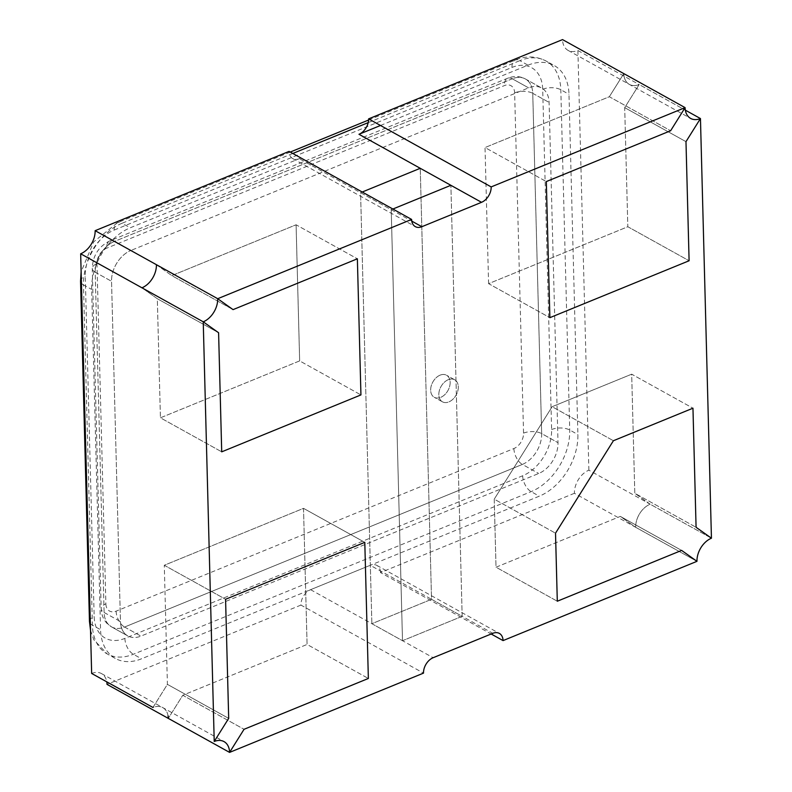 <?xml version="1.0" encoding="UTF-8"?>
<svg xmlns="http://www.w3.org/2000/svg" width="792" height="792" viewBox="0 0 792 792"><rect width="100%" height="100%" fill="white"/><g stroke="black" fill="none" stroke-linecap="round" stroke-linejoin="round"><path stroke-width="0.59" stroke-dasharray="3.96 2.97" d="M635.689 527.304L696.97 561.32L635.689 527.304L620.324 516.394L681.615 550.41L620.324 516.394L496.02 567.211L557.301 601.227L496.02 567.211L494.238 499.158L555.519 533.174L494.238 499.158L552.123 406.712L613.404 440.728L552.123 406.712L631.679 374.18L692.96 408.197L631.679 374.18L634.798 493.277L696.079 527.294L634.798 493.277L650.163 504.197L711.444 538.213L650.163 504.197A19.315 13.286 119 0 0 635.689 527.304A19.315 13.286 -61 0 1 650.163 504.197L634.798 493.277L631.679 374.18L552.123 406.712L494.238 499.158L496.02 567.211L620.324 516.394L635.689 527.304L574.408 493.287A19.315 13.286 -61 0 1 588.882 470.181L650.163 504.197M303.514 508.345L307.078 644.45L368.359 678.467L307.078 644.45L182.774 695.267L244.055 729.293L182.774 695.267L168.3 718.384L182.774 695.267L307.078 644.45L303.514 508.345L364.795 542.362L303.514 508.345L164.29 565.26L225.571 599.277L164.29 565.26L303.514 508.345M168.062 715.859A19.315 13.286 119 0 0 162.756 707.593A19.315 13.286 119 0 0 152.945 707.464L167.409 684.357L228.69 718.374L167.409 684.357L164.29 565.26L167.409 684.357L152.945 707.464A19.315 13.286 -61 0 1 162.756 707.593A19.315 13.286 -61 0 1 168.062 715.859M296.089 224.789L299.653 360.895L360.934 394.911L299.653 360.895L160.43 417.82L221.71 451.836L160.43 417.82L157.311 298.723L218.592 332.739L157.311 298.723L141.956 287.803L157.311 298.723L160.43 417.82L299.653 360.895L296.089 224.789L357.37 258.806L296.089 224.789L171.785 275.606L233.066 309.623L171.785 275.606L296.089 224.789M156.42 264.696L171.785 275.606L156.42 264.696M488.595 283.655L485.031 147.55L546.312 181.566L485.031 147.55L609.335 96.733L670.626 130.749L609.335 96.733L623.809 73.616A19.315 13.286 119 0 0 629.353 84.407A19.315 13.286 119 0 0 639.174 84.536L685.337 110.157L639.174 84.536L624.7 107.643L685.981 141.659L624.7 107.643L627.818 226.74L689.099 260.756L627.818 226.74L488.595 283.655L549.876 317.671L488.595 283.655L627.818 226.74L624.7 107.643L639.174 84.536A19.315 13.286 -61 0 1 629.353 84.407A19.315 13.286 -61 0 1 623.809 73.616L609.335 96.733L485.031 147.55L488.595 283.655M440.105 375.151A12.613 8.672 -61 0 1 446.52 375.24A12.613 8.672 -61 0 1 449.638 386.387A12.613 8.672 -61 0 1 440.689 397.376A12.613 8.672 -61 0 1 434.283 397.287A12.613 8.672 -61 0 1 431.165 386.14A12.613 8.672 -61 0 1 440.105 375.151A12.613 8.672 -61 0 1 446.52 375.24A12.613 8.672 -61 0 1 449.638 386.387A12.613 8.672 -61 0 1 440.689 397.376A12.613 8.672 -61 0 1 434.283 397.287A12.613 8.672 -61 0 1 431.165 386.14A12.613 8.672 -61 0 1 440.105 375.151M448.282 379.685A12.613 8.672 -61 0 1 454.687 379.774A12.613 8.672 -61 0 1 457.806 390.921A12.613 8.672 -61 0 1 448.856 401.91A12.613 8.672 -61 0 1 442.451 401.821A12.613 8.672 -61 0 1 439.332 390.674A12.613 8.672 -61 0 1 448.282 379.685A12.613 8.672 -61 0 1 454.687 379.774A12.613 8.672 -61 0 1 457.806 390.921A12.613 8.672 -61 0 1 448.856 401.91A12.613 8.672 -61 0 1 442.451 401.821A12.613 8.672 -61 0 1 439.332 390.674A12.613 8.672 -61 0 1 448.282 379.685M104.108 612.483L120.453 621.562L111.543 281.289A25.75 17.711 -61 0 1 130.838 250.48A25.75 17.711 119 0 0 111.543 281.289L120.453 621.562A25.75 17.711 -61 0 0 127.849 635.936A25.75 17.711 -61 0 1 120.453 621.562L104.108 612.483A25.75 17.711 119 0 0 111.504 626.868A25.75 17.711 119 0 0 124.591 627.036L522.373 464.419A25.75 17.711 119 0 0 541.659 433.6L532.749 93.337A25.75 17.711 119 0 0 525.363 78.953A25.75 17.711 119 0 0 512.266 78.784L114.494 241.402A25.75 17.711 119 0 0 95.198 272.22L104.108 612.483A25.75 17.711 119 0 0 111.504 626.868A25.75 17.711 119 0 0 124.591 627.036L140.936 636.115A25.75 17.711 -61 0 1 127.849 635.936A25.75 17.711 -61 0 0 140.936 636.115L538.708 473.487A25.75 17.711 119 0 0 558.004 442.678L549.094 102.406A25.75 17.711 119 0 0 541.698 88.031A25.75 17.711 119 0 0 528.611 87.853L130.838 250.48L528.611 87.853A25.75 17.711 -61 0 1 541.698 88.031A25.75 17.711 -61 0 1 549.094 102.406L558.004 442.678A25.75 17.711 -61 0 1 538.708 473.487L140.936 636.115L124.591 627.036L522.373 464.419L538.708 473.487L522.373 464.419A25.75 17.711 119 0 0 541.659 433.6L558.004 442.678L541.659 433.6L532.749 93.337L549.094 102.406L532.749 93.337A25.75 17.711 119 0 0 525.363 78.953A25.75 17.711 119 0 0 512.266 78.784L528.611 87.853L512.266 78.784L114.494 241.402L130.838 250.48L114.494 241.402A25.75 17.711 119 0 0 95.198 272.22L111.543 281.289L95.198 272.22L104.108 612.483A12.87 6.089 178.5 0 1 101.188 608.761A12.87 6.089 178.5 0 1 105.88 603.88L96.971 263.617A12.87 8.851 -61 0 1 106.623 248.213L504.395 85.595A12.87 8.851 -61 0 1 514.642 92.872L523.552 433.135A12.87 8.851 -61 0 1 513.899 448.539L116.127 611.157A12.87 8.851 -61 0 1 105.88 603.88M431.531 599.306L371.864 623.7L402.504 640.708L462.172 616.315L431.531 599.306L371.864 623.7L402.504 640.708L462.172 616.315L431.531 599.306L420.245 168.3L431.531 599.306L370.25 565.29L310.583 589.684A12.87 8.851 119 0 0 300.94 605.088L423.502 673.121M380.507 125.483L528.017 65.172A51.5 35.422 -61 0 1 554.202 65.518A51.5 35.422 -61 0 1 568.983 94.278L577.893 434.541A51.5 35.422 -61 0 1 539.303 496.178L141.53 658.796A51.5 35.422 -61 0 1 115.345 658.449A51.5 35.422 -61 0 1 100.564 629.689L91.654 289.427A51.5 35.422 -61 0 1 130.244 227.789L300.95 158.004L299.297 158.677L360.578 192.694L362.231 192.02L360.578 192.694L371.864 623.7L360.578 192.694L391.218 209.702L402.504 640.708L433.145 657.716M462.172 616.315L450.886 185.308L462.172 616.315L492.812 633.323M360.578 192.694L391.218 209.702L392.872 209.029L391.218 209.702L402.504 640.708M300.94 605.088L107.019 684.367M91.654 673.447A19.315 13.286 -61 0 1 101.475 673.576A19.315 13.286 -61 0 1 106.781 681.843M299.297 158.677A12.87 8.851 -61 0 1 292.753 158.588A12.87 8.851 -61 0 1 289.06 151.401M588.882 470.181L577.893 50.52A19.315 13.286 -61 0 1 568.072 50.391A19.315 13.286 -61 0 1 562.528 39.6M577.893 50.52L639.174 84.536M574.408 493.287L380.487 572.567L491.169 633.996M380.487 572.567A12.87 8.851 119 0 0 376.794 565.369A12.87 8.851 119 0 0 370.25 565.29M512.266 78.784A12.87 7.098 -112.2 0 0 507.692 78.21A12.87 7.098 -112.2 0 0 504.395 85.595M514.642 92.872A12.87 6.089 178.5 0 1 532.749 93.337M523.552 433.135A12.87 6.089 178.5 0 1 541.659 433.6M114.494 241.402A12.87 7.098 -112.2 0 0 109.92 240.827A12.87 7.098 -112.2 0 0 106.623 248.213M513.899 448.539A12.87 7.098 -112.2 0 0 522.373 464.419M95.198 272.22A12.87 6.089 178.5 0 1 92.278 268.488A12.87 6.089 178.5 0 1 96.971 263.617M116.127 611.157A12.87 7.098 -112.2 0 0 124.591 627.036M310.583 589.684L371.864 623.7M391.218 209.702L411.781 221.117M292.783 153.47L122.067 223.255L130.244 227.789M114.197 230.066L511.969 67.439A38.62 26.562 -61 0 1 542.698 89.268L551.608 429.541A38.62 26.562 -61 0 1 522.671 475.764L124.889 638.382A38.62 26.562 -61 0 1 94.169 616.552L85.259 276.289A38.62 26.562 -61 0 1 114.197 230.066A12.87 7.098 67.8 0 1 117.493 222.681A12.87 7.098 67.8 0 1 122.067 223.255A51.5 35.422 119 0 0 83.477 284.882L91.654 289.427M81.437 283.288A12.87 6.089 178.5 0 0 83.477 284.882L92.397 625.155A51.5 35.422 119 0 0 107.177 653.915A51.5 35.422 119 0 0 133.353 654.261L531.135 491.644A51.5 35.422 119 0 0 569.725 430.007L560.815 89.744A51.5 35.422 119 0 0 546.025 60.984A51.5 35.422 119 0 0 519.849 60.638L528.017 65.172M511.969 67.439A12.87 7.098 67.8 0 1 515.275 60.063A12.87 7.098 67.8 0 1 519.849 60.638L368.201 122.631M542.698 89.268A12.87 6.089 178.5 0 1 560.815 89.744L568.983 94.278M551.608 429.541A12.87 6.089 178.5 0 1 569.725 430.007L577.893 434.541M522.671 475.764A12.87 7.098 67.8 0 0 531.135 491.644L539.303 496.178M124.889 638.382A12.87 7.098 67.8 0 0 133.353 654.261L141.53 658.796M90.347 623.552A12.87 6.089 178.5 0 0 92.397 625.155L100.564 629.689M80.556 281.16A12.87 6.089 178.5 0 1 85.259 276.289M89.466 621.423A12.87 6.089 178.5 0 1 94.169 616.552M101.475 673.576L224.037 741.609M568.072 50.391L690.634 118.424M454.687 379.774L446.52 375.24L454.687 379.774M525.363 78.953L541.698 88.031L525.363 78.953C519.869 76.022 513.978 75.775 507.692 78.21L109.92 240.827C98.634 246.451 92.753 255.667 92.278 268.488L101.188 608.761C101.396 614.731 103.406 619.681 107.207 623.611L111.504 626.868L127.849 635.936L111.504 626.868M442.451 401.821L434.283 397.287L442.451 401.821M292.753 158.588L415.315 226.631M376.794 565.369L499.356 633.412M368.587 120.028L515.275 60.063C525.848 55.668 536.105 55.965 546.025 60.984L554.202 65.518M90.526 630.343L93.832 639.778L107.177 653.915L115.345 658.449M290.238 152.064L117.493 222.681L93.753 241.788L81.14 271.725"/><path stroke-width="1.19" d="M380.507 125.483L358.964 134.284A12.87 8.851 -61 0 0 368.607 118.879L562.528 39.6L685.09 107.633L670.626 130.749L546.312 181.566L549.876 317.671L689.099 260.756L685.981 141.659L700.455 118.552L685.337 110.157L700.455 118.552L711.444 538.213L696.079 527.294L692.96 408.197L613.404 440.728L555.519 533.174L557.301 601.227L681.615 550.41L696.97 561.32A19.315 13.286 -61 0 1 711.444 538.213L696.079 527.294L692.96 408.197L613.404 440.728L555.519 533.174L557.301 601.227L681.615 550.41L696.97 561.32L503.059 640.599A12.87 8.851 119 0 0 499.356 633.412A12.87 8.851 119 0 0 492.812 633.323L433.145 657.716A12.87 8.851 119 0 0 423.502 673.121L229.581 752.4L244.055 729.293L368.359 678.467L364.795 542.362L225.571 599.277L228.69 718.374L214.226 741.48A19.315 13.286 -61 0 1 224.037 741.609A19.315 13.286 -61 0 1 229.581 752.4L244.055 729.293L368.359 678.467L364.795 542.362L225.571 599.277L228.69 718.374L214.226 741.48L203.237 321.819L218.592 332.739L221.71 451.836L360.934 394.911L357.37 258.806L233.066 309.623L217.701 298.713A19.315 13.286 -61 0 1 203.237 321.819L218.592 332.739L221.71 451.836L360.934 394.911L357.37 258.806L233.066 309.623L217.701 298.713L156.42 264.696A19.315 13.286 -61 0 1 141.956 287.803L203.237 321.819L141.956 287.803A19.315 13.286 119 0 0 156.42 264.696L217.701 298.713L411.622 219.434L289.06 151.401L95.139 230.68A19.315 13.286 -61 0 1 80.665 253.787L141.956 287.803M168.3 718.384L229.581 752.4L168.3 718.384A19.315 13.286 119 0 0 168.062 715.859A19.315 13.286 -61 0 1 168.3 718.384L107.019 684.367A19.315 13.286 -61 0 0 106.781 681.843M152.945 707.464L91.654 673.447L80.665 253.787M623.809 73.616L685.09 107.633L670.626 130.749L546.312 181.566L549.876 317.671L689.099 260.756L685.981 141.659L700.455 118.552A19.315 13.286 -61 0 1 690.634 118.424A19.315 13.286 -61 0 1 685.09 107.633L491.179 186.912A12.87 8.851 -61 0 1 481.526 202.316L421.859 226.71A12.87 8.851 -61 0 1 415.315 226.631A12.87 8.851 -61 0 1 411.622 219.434M420.245 168.3L362.231 192.02L420.245 168.3L450.886 185.308L358.964 134.284M392.872 209.029L450.886 185.308L392.872 209.029M95.139 230.68L156.42 264.696M368.607 118.879L491.179 186.912M491.169 633.996L503.059 640.599M450.886 185.308L481.526 202.316M411.781 221.117L421.859 226.71M368.201 122.631L292.783 153.47M81.437 283.288A12.87 6.089 178.5 0 1 80.556 281.16L89.466 621.423L90.526 630.343M90.347 623.552A12.87 6.089 178.5 0 1 89.466 621.423M81.14 271.725L80.556 281.16M368.587 120.028L290.238 152.064"/></g></svg>
